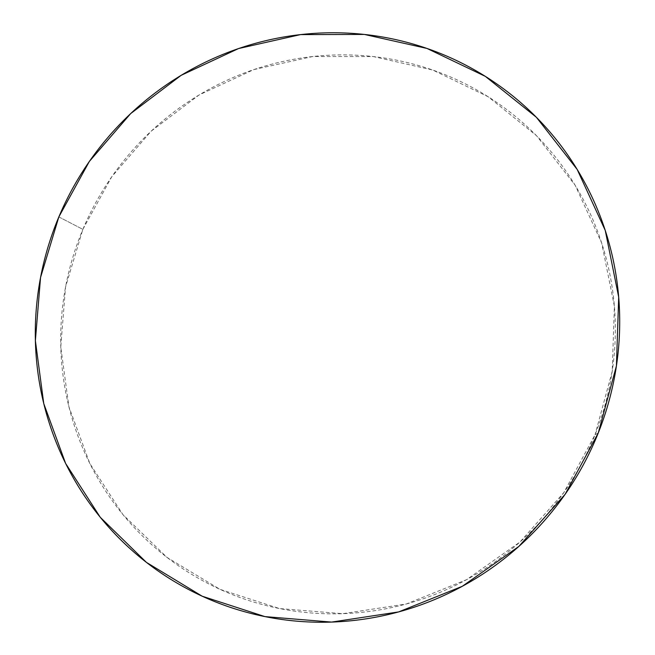 <?xml version="1.0" encoding="UTF-8"?>
<svg xmlns="http://www.w3.org/2000/svg" width="655" height="655" viewBox="0 0 655 655"><rect width="100%" height="100%" fill="white"/><g stroke="black" fill="none" stroke-linecap="round" stroke-linejoin="round"><path stroke-width="0.49" stroke-dasharray="3.27 2.46" d="M58.835 216.92L82.858 229.356L65.557 286.956L60.776 346.962L68.906 406.747L89.858 463.543L122.952 514.625L166.935 557.348L219.949 589.32L279.546 608.569L342.753 613.686L406.247 604.008L466.491 579.732L520.037 541.963L563.742 492.707L595.051 434.74L598.277 432.939L595.051 434.74L612.212 371.385L614.39 306.286L601.699 243.103L575.155 185.259L536.527 135.691L488.155 96.743L432.783 70.052L373.325 56.559L312.705 56.527L253.763 69.61L199.112 94.942L151.117 131.197L111.808 176.678L82.858 229.356L58.835 216.92M82.858 229.356C89.678 213.121 97.922 197.638 107.592 182.917C117.27 168.196 128.208 154.49 140.407 141.775C152.615 129.076 165.887 117.597 180.223 107.346C194.568 97.096 209.739 88.253 225.746 80.819C241.76 73.393 258.34 67.522 275.493 63.208C292.654 58.909 310.093 56.264 327.811 55.282C345.529 54.308 363.222 55.053 380.882 57.509C398.535 59.982 415.843 64.165 432.783 70.052C449.731 75.964 465.992 83.513 481.564 92.715C497.129 101.926 511.686 112.652 525.245 124.884C538.787 137.141 551.027 150.699 561.965 165.559C572.896 180.444 582.262 196.361 590.065 213.317C597.851 230.29 603.885 247.967 608.159 266.348C612.409 284.745 614.775 303.462 615.258 322.522C615.725 341.574 614.267 360.561 610.878 379.474C607.472 398.379 602.199 416.801 595.051 434.74C587.887 452.662 578.995 469.709 568.376 485.879C557.741 502.033 545.615 516.951 531.999 530.632C518.367 544.297 503.548 556.447 487.541 567.058C471.518 577.661 454.676 586.52 437 593.643C419.315 600.75 401.196 605.998 382.626 609.379C364.065 612.736 345.447 614.21 326.788 613.776C308.137 613.334 289.813 611.041 271.833 606.907C253.853 602.764 236.561 596.901 219.949 589.32C203.353 581.73 187.739 572.609 173.117 561.974C158.502 551.33 145.123 539.401 132.99 526.186C120.864 512.971 110.163 498.742 100.895 483.513C91.643 468.284 83.946 452.343 77.806 435.69C71.682 419.036 67.195 401.982 64.337 384.526C61.496 367.07 60.301 349.524 60.768 331.88C61.242 314.236 63.33 296.797 67.047 279.57C70.773 262.336 76.045 245.6 82.858 229.356"/><path stroke-width="0.98" d="M598.277 432.939L565.15 494.271L518.916 546.376L462.299 586.299L398.625 611.926L331.586 622.086L264.923 616.601L202.166 596.197L146.425 562.383L100.264 517.286L65.615 463.429L43.762 403.586L35.378 340.657L40.544 277.515L58.835 216.92L89.326 161.474L130.681 113.585L181.132 75.341L238.576 48.544L300.563 34.6L364.344 34.428L426.962 48.437L485.33 76.365L536.363 117.261L577.17 169.432L605.253 230.429L618.697 297.133L616.42 365.932L598.277 432.939C590.695 451.901 581.288 469.938 570.055 487.042C558.805 504.129 545.975 519.914 531.573 534.39C517.147 548.849 501.476 561.687 484.544 572.912C467.604 584.113 449.797 593.479 431.113 600.995C412.429 608.495 393.278 614.022 373.677 617.575C354.068 621.112 334.427 622.643 314.744 622.168C295.061 621.669 275.747 619.229 256.801 614.84C237.855 610.435 219.646 604.221 202.166 596.197C184.702 588.157 168.286 578.521 152.918 567.279C137.566 556.029 123.525 543.429 110.793 529.486C98.078 515.534 86.861 500.535 77.167 484.479C67.473 468.415 59.433 451.614 53.03 434.077C46.644 416.531 41.977 398.576 39.022 380.195C36.082 361.822 34.879 343.351 35.403 324.782C35.951 306.221 38.187 287.873 42.133 269.745C46.079 251.618 51.655 234.007 58.835 216.92C66.032 199.832 74.719 183.539 84.896 168.04C95.073 152.549 106.585 138.115 119.415 124.728C132.253 111.35 146.204 99.249 161.269 88.425C176.351 77.617 192.3 68.276 209.125 60.416C225.959 52.564 243.398 46.341 261.427 41.748C279.472 37.171 297.812 34.33 316.447 33.241C335.09 32.16 353.708 32.881 372.302 35.403C390.888 37.941 409.113 42.288 426.962 48.437C444.819 54.594 461.955 62.495 478.371 72.132C494.787 81.793 510.155 93.043 524.458 105.905C538.754 118.776 551.682 133.039 563.243 148.685C574.787 164.356 584.686 181.124 592.939 199.005C601.175 216.895 607.562 235.546 612.089 254.959C616.592 274.371 619.106 294.144 619.622 314.285C620.121 334.427 618.582 354.494 615.012 374.488C611.418 394.482 605.834 413.968 598.277 432.939"/></g></svg>
